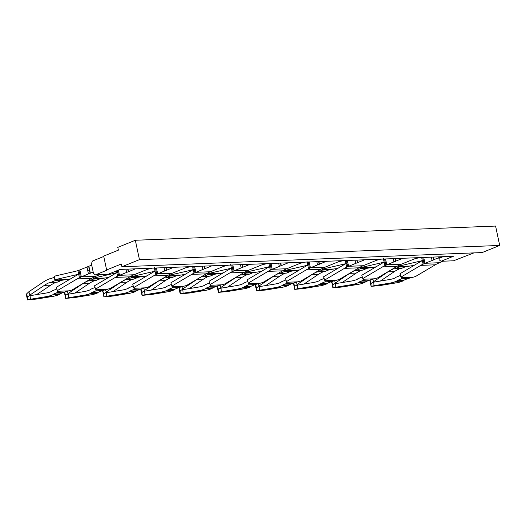<?xml version="1.0" encoding="UTF-8"?>
<svg xmlns="http://www.w3.org/2000/svg" width="526" height="526" viewBox="0 0 526 526"><rect width="100%" height="100%" fill="white"/><g stroke="black" fill="none" stroke-linecap="round" stroke-linejoin="round"><path stroke-width="0.79" d="M443.102 256.688L438.881 258.397L439.177 259.785L441.044 261.284L453.366 256.28L120.132 269.417L107.804 274.414L95.337 274.907L93.477 273.408L91.419 263.717L92.398 261.067L103.76 256.458M103.681 256.109L106.627 269.95L121.322 263.986L121.914 266.754L139.449 259.64L135.333 240.264L117.791 247.378L118.383 250.146L103.681 256.109M106.646 269.95L106.719 270.292L107.08 270.035L106.627 269.95M106.719 270.292L95.337 274.907M139.449 259.64L499.7 245.445L495.584 226.068L135.333 240.264M499.7 245.445L482.158 252.559L121.914 266.754M441.044 261.284L453.511 260.791L473.946 252.881M86.968 267.024L79.86 269.91L81.326 276.827L90.36 273.165L88.887 266.248L86.968 267.024L88.44 273.947M90.36 273.165L93.181 272.021L91.708 265.104L88.887 266.248M57.36 290.615L56.367 287.281L57.36 290.615L77.131 278.911A57.479 39.674 -92.3 0 1 79.479 277.649L81.326 276.827M99.618 274.736L95.877 276.255L81.431 276.873M135.583 268.806L128.541 271.659L127.996 269.108M173.764 267.3L166.722 270.16L166.177 267.602M150.127 268.234L134.058 274.75L119.507 275.322L128.541 271.659M211.945 265.794L204.903 268.654L204.358 266.097M188.308 266.728L172.232 273.244L157.688 273.822L166.722 270.16M250.12 264.295L243.084 267.149L242.539 264.591M226.489 265.222L210.413 271.745L195.869 272.317L204.903 268.654M288.301 262.79L281.265 265.643L280.72 263.085M264.67 263.717L248.594 270.239L234.05 270.811L243.084 267.149M326.482 261.284L319.446 264.137L318.901 261.58M302.851 262.218L286.775 268.733L272.231 269.305L281.265 265.643M364.663 259.778L357.621 262.632L357.082 260.081M341.032 260.712L324.956 267.228L310.412 267.8L319.446 264.137M402.844 258.273L395.802 261.133L395.263 258.575M379.207 259.206L363.137 265.722L348.593 266.294L357.621 262.632M417.388 257.701L401.318 264.216L386.774 264.795L395.802 261.133M54.428 277.189L50.292 278.865A3.59 2.479 -92.3 0 0 49.779 278.806A3.59 2.479 -92.3 0 0 49.181 278.938L49.03 278.997A57.479 39.674 -92.3 0 0 43.204 282.114L28.825 291.772L29.929 295.033L44.302 285.381A53.889 37.195 -92.3 0 1 49.917 282.396A3.59 2.479 -92.3 0 0 50.43 282.455A3.59 2.479 -92.3 0 0 51.022 282.324L55.289 280.595A28.739 19.837 87.7 0 1 55.493 280.516L54.763 279.753L54.303 276.209L75.514 271.291A57.479 39.674 87.7 0 0 77.979 270.601L79.913 269.91M28.825 291.772L26.425 294.073A1.44 0.408 161.4 0 0 26.3 294.336L27.483 299.912L36.912 299.005L52.784 296.394A57.479 39.674 87.7 0 0 58.905 294.659L59.057 294.599A3.59 2.479 87.7 0 0 60.017 293.83L64.284 292.101A32.329 22.316 -92.3 0 0 64.507 292.009L71.911 290.043L91.675 278.339A57.479 39.674 -92.3 0 1 94.029 277.077L95.817 276.255M54.882 280.01L66.546 279.549L70.537 278.898M54.763 279.753L75.974 274.835A61.075 42.159 -92.3 0 0 78.644 274.085L77.979 270.601M78.946 270.377L79.715 273.836L78.644 274.085M79.715 273.836L78.67 274.224A61.075 42.159 -92.3 0 0 76.132 275.585L56.367 287.281M79.479 277.649L78.67 274.224M118.403 270.114L119.507 275.322M126.621 272.442L125.931 269.187M65.395 291.812L64.606 292.568A1.44 0.408 161.4 0 0 64.481 292.831L65.665 298.406L75.093 297.499L90.965 294.889A57.479 39.674 87.7 0 0 97.086 293.153L97.238 293.094A3.59 2.479 87.7 0 0 98.198 292.331L102.465 290.595A32.329 22.316 -92.3 0 0 102.688 290.503L110.085 288.537L129.856 276.834A57.479 39.674 -92.3 0 1 132.21 275.571L133.999 274.756M117.66 276.143A57.479 39.674 -92.3 0 0 115.312 277.406L95.541 289.109L94.549 285.776L114.313 274.079A61.075 42.159 -92.3 0 1 116.851 272.718L117.66 276.143L119.606 275.368M152.441 268.142A57.479 39.674 87.7 0 1 151.876 268.28L147.523 269.286M156.452 267.984L157.688 273.822M164.802 270.936L164.112 267.681M103.556 293.981L103.846 296.901L104.293 296.92L113.274 295.993L129.146 293.383A57.479 39.674 87.7 0 0 135.267 291.647L135.419 291.588A3.59 2.479 87.7 0 0 136.379 290.825L140.646 289.096A32.329 22.316 -92.3 0 0 140.869 288.998L148.266 287.032L168.037 275.328A57.479 39.674 -92.3 0 1 170.385 274.066L172.18 273.25M155.841 274.644A57.479 39.674 -92.3 0 0 153.493 275.907L133.722 287.604L132.723 284.277L152.494 272.573A61.075 42.159 -92.3 0 1 155.032 271.212L155.841 274.644L157.787 273.862M190.622 266.636A57.479 39.674 87.7 0 1 190.057 266.774L185.704 267.787M194.633 266.478L195.869 272.317M202.983 269.43L202.293 266.176M141.75 288.807L140.968 289.556A1.44 0.408 161.4 0 0 140.843 289.819L142.027 295.395L151.455 294.488L167.327 291.877A57.479 39.674 87.7 0 0 173.448 290.148L173.6 290.082A3.59 2.479 87.7 0 0 174.56 289.32L178.827 287.59A32.329 22.316 -92.3 0 0 179.05 287.498L186.447 285.526L206.218 273.829A57.479 39.674 -92.3 0 1 208.566 272.567L210.361 271.745M194.022 273.139A57.479 39.674 -92.3 0 0 191.674 274.401L171.903 286.098L170.904 282.771L190.675 271.068A61.075 42.159 -92.3 0 1 193.213 269.707L194.022 273.139L195.968 272.356M228.803 265.13A57.479 39.674 87.7 0 1 228.231 265.268L223.885 266.281M232.814 264.972L234.05 270.811M241.164 267.925L240.474 264.677M179.931 287.301L179.149 288.051A1.44 0.408 161.4 0 0 179.024 288.32L180.208 293.889L189.636 292.982L205.508 290.372A57.479 39.674 87.7 0 0 211.63 288.642L211.781 288.577A3.59 2.479 87.7 0 0 212.741 287.814L217.008 286.085A32.329 22.316 -92.3 0 0 217.231 285.993L224.628 284.02L244.399 272.323A57.479 39.674 -92.3 0 1 246.747 271.061L248.542 270.239M232.203 271.633A57.479 39.674 -92.3 0 0 229.855 272.895L210.084 284.592L209.085 281.265L228.856 269.568A61.075 42.159 -92.3 0 1 231.394 268.207L232.203 271.633L234.149 270.851M266.978 263.631A57.479 39.674 87.7 0 1 266.412 263.769L262.066 264.775M270.989 263.473L272.231 269.305M279.345 266.419L278.649 263.171M218.112 285.796L217.33 286.545A1.44 0.408 161.4 0 0 217.205 286.815L218.389 292.384L227.817 291.476L243.689 288.866A57.479 39.674 87.7 0 0 249.811 287.137L249.962 287.078A3.59 2.479 87.7 0 0 250.922 286.308L255.189 284.579A32.329 22.316 -92.3 0 0 255.412 284.487L262.809 282.515L282.58 270.818A57.479 39.674 -92.3 0 1 284.928 269.555L286.723 268.733M270.384 270.127A57.479 39.674 -92.3 0 0 268.036 271.39L248.265 283.093L247.266 279.76L267.037 268.063A61.075 42.159 -92.3 0 1 269.575 266.702L270.384 270.127L272.33 269.345M305.159 262.126A57.479 39.674 87.7 0 1 304.593 262.264L300.247 263.27M309.17 261.968L310.412 267.8M317.526 264.92L316.83 261.665M256.293 284.29L255.511 285.046A1.44 0.408 161.4 0 0 255.386 285.309L256.57 290.885L265.998 289.977L281.87 287.36A57.479 39.674 87.7 0 0 287.992 285.631L288.143 285.572A3.59 2.479 87.7 0 0 289.103 284.803L293.37 283.073A32.329 22.316 -92.3 0 0 293.593 282.981L300.99 281.009L320.761 269.312A57.479 39.674 -92.3 0 1 323.109 268.05L324.897 267.228M308.565 268.622A57.479 39.674 -92.3 0 0 306.217 269.884L286.446 281.588L285.447 278.254L305.218 266.557A61.075 42.159 -92.3 0 1 307.756 265.196L308.565 268.622L310.511 267.846M343.34 260.62A57.479 39.674 87.7 0 1 342.774 260.758L338.428 261.764M347.351 260.462L348.593 266.294M355.707 263.414L355.011 260.16M294.475 282.784L293.692 283.54A1.44 0.408 161.4 0 0 293.567 283.803L294.751 289.379L304.179 288.472L320.051 285.861A57.479 39.674 87.7 0 0 326.173 284.125L326.324 284.066A3.59 2.479 87.7 0 0 327.284 283.297L331.551 281.568A32.329 22.316 -92.3 0 0 331.774 281.476L339.171 279.51L358.942 267.806A57.479 39.674 -92.3 0 1 361.29 266.544L363.078 265.729M346.746 267.116A57.479 39.674 -92.3 0 0 344.398 268.378L324.627 280.082L323.628 276.748L343.399 265.051A61.075 42.159 -92.3 0 1 345.937 263.69L346.746 267.116L348.692 266.34M381.521 259.114A57.479 39.674 87.7 0 1 380.955 259.252L376.609 260.258M385.532 258.956L386.774 264.795M393.882 261.909L393.192 258.654M332.656 281.285L331.873 282.035A1.44 0.408 161.4 0 0 331.742 282.298L332.932 287.873L342.36 286.966L358.232 284.356A57.479 39.674 87.7 0 0 364.354 282.62L364.505 282.561A3.59 2.479 87.7 0 0 365.465 281.798L369.732 280.062A32.329 22.316 -92.3 0 0 369.956 279.97L377.352 278.004L397.123 266.301A57.479 39.674 -92.3 0 1 399.471 265.038L401.259 264.223M384.927 265.617A57.479 39.674 -92.3 0 0 382.58 266.879L362.808 278.576L361.809 275.249L381.58 263.546A61.075 42.159 -92.3 0 1 384.112 262.185L384.927 265.617L386.873 264.834M66.546 279.549L61.989 280.259A28.739 19.837 -92.3 0 0 61.785 280.338L57.518 282.067A3.59 2.479 -92.3 0 1 56.926 282.199L50.43 282.455M57.512 291.194L58.018 292.265A32.329 22.316 -92.3 0 1 57.794 292.357L53.527 294.087A3.59 2.479 87.7 0 1 52.567 294.856L52.416 294.915A57.479 39.674 87.7 0 1 46.295 296.644L30.423 299.261L30.067 295.691L45.94 293.081A53.889 37.195 87.7 0 0 51.831 291.391A3.59 2.479 87.7 0 1 52.791 290.628L56.847 288.984M116.502 270.89L116.825 272.58A61.075 42.159 -92.3 0 1 114.155 273.329L92.944 278.254L104.727 278.044L108.718 277.393M92.944 278.254L92.872 277.669M117.482 270.489L117.89 272.33L116.825 272.58M117.89 272.33L116.851 272.718M102.465 290.595L95.975 290.852A32.329 22.316 -92.3 0 0 96.199 290.76L95.541 289.109M154.342 267.589L154.999 271.081A61.075 42.159 -92.3 0 1 152.336 271.824L131.125 276.748L142.908 276.538L146.892 275.887M131.125 276.748L131.053 276.163M155.453 268.023L156.071 270.824L154.999 271.081M156.071 270.824L155.032 271.212M140.646 289.096L134.156 289.346A32.329 22.316 -92.3 0 0 134.38 289.254L133.722 287.604M192.523 266.084L193.18 269.575A61.075 42.159 -92.3 0 1 190.517 270.325L169.306 275.243L181.082 275.032L185.073 274.381M169.306 275.243L169.227 274.657M193.634 266.518L194.252 269.319L193.18 269.575M194.252 269.319L193.213 269.707M178.827 287.59L172.337 287.847A32.329 22.316 -92.3 0 0 172.554 287.755L171.903 286.098M230.704 264.578L231.361 268.069A61.075 42.159 -92.3 0 1 228.698 268.819L207.487 273.737L219.263 273.527L223.254 272.882M207.487 273.737L207.408 273.152M231.808 265.012L232.433 267.819L231.361 268.069M232.433 267.819L231.394 268.207M217.008 286.085L210.512 286.341A32.329 22.316 -92.3 0 0 210.735 286.249L210.084 284.592M268.885 263.072L269.542 266.564A61.075 42.159 -92.3 0 1 266.879 267.313L245.668 272.231L257.444 272.021L261.435 271.377M245.668 272.231L245.589 271.653M269.989 263.513L270.614 266.314L269.542 266.564M270.614 266.314L269.575 266.702M255.189 284.579L248.693 284.836A32.329 22.316 -92.3 0 0 248.916 284.744L248.265 283.093M307.066 261.567L307.723 265.058A61.075 42.159 -92.3 0 1 305.06 265.808L283.849 270.726L295.625 270.522L299.616 269.871M283.849 270.726L283.77 270.147M308.17 262.007L308.795 264.808L307.723 265.058M308.795 264.808L307.756 265.196M293.37 283.073L286.874 283.33A32.329 22.316 -92.3 0 0 287.097 283.238L286.446 281.588M345.247 260.068L345.904 263.552A61.075 42.159 -92.3 0 1 343.241 264.302L322.03 269.22L333.806 269.016L337.797 268.365M322.03 269.22L321.951 268.641M346.351 260.501L346.976 263.302L345.904 263.552M346.976 263.302L345.937 263.69M331.551 281.568L325.055 281.824A32.329 22.316 -92.3 0 0 325.278 281.732L324.627 280.082M383.428 258.562L384.085 262.053A61.075 42.159 -92.3 0 1 381.422 262.796L360.211 267.721L371.987 267.51L375.978 266.86M360.211 267.721L360.132 267.136M384.532 258.996L385.157 261.797L384.085 262.053M385.157 261.797L384.112 262.185M369.732 280.062L363.236 280.319A32.329 22.316 -92.3 0 0 363.459 280.226L362.808 278.576M56.203 282.225A53.889 37.195 -92.3 0 0 50.798 285.125L36.682 294.599M60.017 293.83L53.527 294.087M104.727 278.044L100.164 278.754A28.739 19.837 -92.3 0 0 99.966 278.833L95.699 280.562A3.59 2.479 -92.3 0 1 95.107 280.693L88.611 280.95A3.59 2.479 -92.3 0 0 89.203 280.818L95.699 280.562M93.063 278.504L93.674 279.01A28.739 19.837 87.7 0 0 93.47 279.089L89.203 280.818M95.693 289.688L94.549 285.776M142.908 276.538L138.345 277.248A28.739 19.837 -92.3 0 0 138.147 277.327L133.88 279.063A3.59 2.479 -92.3 0 1 133.288 279.188L126.792 279.444A3.59 2.479 -92.3 0 0 127.384 279.313L133.88 279.063M131.244 276.998L131.855 277.504A28.739 19.837 87.7 0 0 131.651 277.583L127.384 279.313M133.874 288.182L132.723 284.277M181.082 275.032L176.526 275.742A28.739 19.837 -92.3 0 0 176.328 275.828L172.061 277.557A3.59 2.479 -92.3 0 1 171.469 277.682L164.973 277.938A3.59 2.479 -92.3 0 0 165.565 277.813L172.061 277.557M169.425 275.493L170.036 275.999A28.739 19.837 87.7 0 0 169.832 276.078L165.565 277.813M172.055 286.677L170.904 282.771M219.263 273.527L214.707 274.243A28.739 19.837 -92.3 0 0 214.509 274.322L210.242 276.051A3.59 2.479 -92.3 0 1 209.644 276.183L203.154 276.433A3.59 2.479 -92.3 0 0 203.746 276.308L210.242 276.051M207.599 273.987L208.217 274.493A28.739 19.837 87.7 0 0 208.013 274.579L203.746 276.308M210.236 285.171L209.085 281.265M257.444 272.021L252.888 272.738A28.739 19.837 -92.3 0 0 252.69 272.816L248.423 274.546A3.59 2.479 -92.3 0 1 247.825 274.677L241.335 274.934A3.59 2.479 -92.3 0 0 241.927 274.802L248.423 274.546M245.78 272.481L246.398 272.994A28.739 19.837 87.7 0 0 246.194 273.073L241.927 274.802M248.417 283.672L247.266 279.76M295.625 270.522L291.069 271.232A28.739 19.837 -92.3 0 0 290.871 271.311L286.604 273.04A3.59 2.479 -92.3 0 1 286.006 273.172L279.516 273.428A3.59 2.479 -92.3 0 0 280.108 273.296L286.604 273.04M283.961 270.975L284.579 271.488A28.739 19.837 87.7 0 0 284.375 271.567L280.108 273.296M286.598 282.166L285.447 278.254M333.806 269.016L329.25 269.726A28.739 19.837 -92.3 0 0 329.046 269.805L324.785 271.534A3.59 2.479 -92.3 0 1 324.187 271.666L317.697 271.922A3.59 2.479 -92.3 0 0 318.289 271.791L324.785 271.534M322.142 269.476L322.754 269.983A28.739 19.837 87.7 0 0 322.556 270.062L318.289 271.791M324.779 280.66L323.628 276.748M371.987 267.51L367.431 268.221A28.739 19.837 -92.3 0 0 367.227 268.299L362.96 270.029A3.59 2.479 -92.3 0 1 362.368 270.16L355.878 270.417A3.59 2.479 -92.3 0 0 356.47 270.285L362.96 270.029M360.323 267.971L360.935 268.477A28.739 19.837 87.7 0 0 360.737 268.556L356.47 270.285M362.96 279.155L361.809 275.249M29.929 295.033L29.009 295.914L30.067 295.691M26.425 294.073L27.648 297.085L27.359 296.835L29.009 295.914M27.483 299.912L30.423 299.261M94.384 280.72A53.889 37.195 -92.3 0 0 88.979 283.619L74.863 293.1M88.611 280.95A3.59 2.479 -92.3 0 1 88.098 280.891A53.889 37.195 -92.3 0 0 82.483 283.876L68.11 293.528L67.367 291.338M95.028 287.479L90.972 289.122A3.59 2.479 87.7 0 0 90.012 289.885A53.889 37.195 87.7 0 1 84.121 291.575L68.248 294.185L68.604 297.755L84.476 295.145A57.479 39.674 87.7 0 0 90.597 293.409L90.748 293.35A3.59 2.479 87.7 0 0 91.708 292.581L95.975 290.852M98.198 292.331L91.708 292.581M132.565 279.221A53.889 37.195 -92.3 0 0 127.154 282.114L113.044 291.595M126.792 279.444A3.59 2.479 -92.3 0 1 126.279 279.391A53.889 37.195 -92.3 0 0 120.664 282.37L106.291 292.022L105.548 289.833M133.209 285.973L129.153 287.617A3.59 2.479 87.7 0 0 128.193 288.386A53.889 37.195 87.7 0 1 122.302 290.069L106.43 292.68L106.778 296.25L122.65 293.639A57.479 39.674 87.7 0 0 128.778 291.904L128.929 291.845A3.59 2.479 87.7 0 0 129.889 291.082L134.156 289.346M136.379 290.825L129.889 291.082M170.746 277.715A53.889 37.195 -92.3 0 0 165.335 280.608L151.225 290.089M164.973 277.938A3.59 2.479 -92.3 0 1 164.46 277.886A53.889 37.195 -92.3 0 0 158.845 280.864L144.472 290.523L143.73 288.327M171.391 284.467L167.334 286.118A3.59 2.479 87.7 0 0 166.374 286.88A53.889 37.195 87.7 0 1 160.483 288.564L144.611 291.174L144.959 294.744L160.831 292.134A57.479 39.674 87.7 0 0 166.952 290.405L167.11 290.339A3.59 2.479 87.7 0 0 168.07 289.576L172.337 287.847M174.56 289.32L168.07 289.576M208.927 276.209A53.889 37.195 -92.3 0 0 203.516 279.102L189.406 288.583M203.154 276.433A3.59 2.479 -92.3 0 1 202.641 276.38A53.889 37.195 -92.3 0 0 197.026 279.359L182.647 289.017L181.911 286.821M209.572 282.962L205.515 284.612A3.59 2.479 87.7 0 0 204.555 285.375A53.889 37.195 87.7 0 1 198.664 287.058L182.792 289.675L183.14 293.238L199.012 290.628A57.479 39.674 87.7 0 0 205.133 288.899L205.291 288.833A3.59 2.479 87.7 0 0 206.245 288.07L210.512 286.341M212.741 287.814L206.245 288.07M247.102 274.704A53.889 37.195 -92.3 0 0 241.697 277.603L227.587 287.078M241.335 274.934A3.59 2.479 -92.3 0 1 240.823 274.874A53.889 37.195 -92.3 0 0 235.207 277.853L220.828 287.512L220.092 285.316M247.753 281.456L243.696 283.106A3.59 2.479 87.7 0 0 242.736 283.869A53.889 37.195 87.7 0 1 236.845 285.559L220.973 288.169L221.321 291.733L237.193 289.122A57.479 39.674 87.7 0 0 243.314 287.393L243.466 287.327A3.59 2.479 87.7 0 0 244.426 286.565L248.693 284.836M250.922 286.308L244.426 286.565M285.283 273.198A53.889 37.195 -92.3 0 0 279.878 276.097L265.768 285.572M279.516 273.428A3.59 2.479 -92.3 0 1 279.004 273.369A53.889 37.195 -92.3 0 0 273.389 276.354L259.009 286.006L258.273 283.81M285.934 279.957L281.877 281.601A3.59 2.479 87.7 0 0 280.917 282.363A53.889 37.195 87.7 0 1 275.026 284.053L259.154 286.663L259.502 290.234L275.374 287.617A57.479 39.674 87.7 0 0 281.495 285.888L281.647 285.828A3.59 2.479 87.7 0 0 282.607 285.059L286.874 283.33M289.103 284.803L282.607 285.059M323.464 271.692A53.889 37.195 -92.3 0 0 318.059 274.592L303.949 284.066M317.697 271.922A3.59 2.479 -92.3 0 1 317.185 271.863A53.889 37.195 -92.3 0 0 311.57 274.848L297.19 284.5L296.454 282.304M324.115 278.451L320.051 280.095A3.59 2.479 87.7 0 0 319.098 280.858A53.889 37.195 87.7 0 1 313.2 282.547L297.328 285.158L297.683 288.728L313.555 286.118A57.479 39.674 87.7 0 0 319.676 284.382L319.828 284.323A3.59 2.479 87.7 0 0 320.788 283.553L325.055 281.824M327.284 283.297L320.788 283.553M361.645 270.193A53.889 37.195 -92.3 0 0 356.24 273.086L342.13 282.567M355.878 270.417A3.59 2.479 -92.3 0 1 355.366 270.364A53.889 37.195 -92.3 0 0 349.744 273.342L335.371 282.995L334.635 280.805M362.296 276.946L358.232 278.589A3.59 2.479 87.7 0 0 357.272 279.359A53.889 37.195 87.7 0 1 351.381 281.042L335.509 283.652L335.864 287.222L351.736 284.612A57.479 39.674 87.7 0 0 357.858 282.876L358.009 282.817A3.59 2.479 87.7 0 0 358.969 282.054L363.236 280.319M365.465 281.798L358.969 282.054M68.11 293.528L67.19 294.415L68.248 294.185M64.606 292.568L65.829 295.579L65.54 295.329L67.19 294.415M65.665 298.406L68.604 297.755M103.576 290.313L102.787 291.062A1.44 0.408 161.4 0 0 102.662 291.325L103.556 293.988M106.291 292.022L105.371 292.91L106.43 292.68M102.787 291.062L104.01 294.073L103.721 293.824L105.371 292.91M103.846 296.901L106.778 296.25M144.472 290.523L143.545 291.404L144.611 291.174M140.968 289.556L142.191 292.568L141.902 292.318L143.545 291.404M142.027 295.395L144.959 294.744M182.647 289.017L181.726 289.898L182.792 289.675M179.149 288.051L180.372 291.062L180.083 290.812L181.726 289.898M180.208 293.889L183.14 293.238M220.828 287.512L219.907 288.393L220.973 288.169M217.33 286.545L218.553 289.556L218.264 289.307L219.907 288.393M218.389 292.384L221.321 291.733M259.009 286.006L258.088 286.887L259.154 286.663M255.511 285.046L256.734 288.051L256.438 287.807L258.088 286.887M256.57 290.885L259.502 290.234M297.19 284.5L296.269 285.388L297.328 285.158M293.692 283.54L294.915 286.552L294.619 286.302L296.269 285.388M294.751 289.379L297.683 288.728M335.371 282.995L334.451 283.882L335.509 283.652M331.873 282.035L333.096 285.046L332.8 284.796L334.451 283.882M332.932 287.873L335.864 287.222M400.99 277.07L420.761 265.374A57.479 39.674 -92.3 0 1 423.108 264.111L422.293 260.679A61.075 42.159 -92.3 0 0 419.761 262.04L399.99 273.744L401.64 278.721A32.329 22.316 -92.3 0 1 401.417 278.819L397.15 280.549A3.59 2.479 87.7 0 1 396.19 281.311L396.039 281.371A57.479 39.674 87.7 0 1 389.917 283.106L374.045 285.717L373.69 282.146L389.562 279.536A53.889 37.195 87.7 0 0 395.453 277.853A3.59 2.479 87.7 0 1 396.413 277.084L400.477 275.44M443.247 261.198L437.652 263.539A57.479 39.674 87.7 0 0 435.304 264.802L415.533 276.498L412.864 277.287L401.18 277.748M370.837 279.779L370.054 280.529A1.44 0.408 161.4 0 0 369.923 280.792L371.106 286.368L380.541 285.46L396.413 282.85A57.479 39.674 87.7 0 0 402.535 281.121L402.686 281.055A3.59 2.479 87.7 0 0 403.646 280.292L407.913 278.563A32.329 22.316 -92.3 0 0 408.137 278.471L412.864 277.287M401.141 277.649L399.99 273.744M425.054 263.329L423.108 264.111M424.055 263.822L423.351 260.35L422.293 260.679M423.351 260.35L424.291 259.824L422.266 260.548A61.075 42.159 87.7 0 1 419.603 261.29L421.208 261.231M403.646 280.292L397.15 280.549M439.44 262.717L424.955 263.289L433.759 259.857L433.444 257.069M441.025 256.767L433.983 259.627M371.106 286.368L370.981 283.29L371.277 283.54L370.981 283.29L373.69 282.146M371.284 286.308L374.045 285.717M423.713 257.451L424.955 263.289M432.063 260.403L431.373 257.148M421.609 257.056L422.266 260.548M372.632 282.377L387.925 271.837A53.889 37.195 87.7 0 1 393.547 268.858A3.59 2.479 -92.3 0 0 394.059 268.911A3.59 2.479 -92.3 0 0 394.651 268.786L398.918 267.05A28.739 19.837 -92.3 0 1 399.116 266.971L398.392 266.215L419.603 261.29M414.79 258.759L419.137 257.747A57.479 39.674 -92.3 0 0 419.702 257.608M398.392 266.215L398.313 265.63M398.504 266.465L410.168 266.005L414.159 265.354M380.311 281.062L394.421 271.58A53.889 37.195 -92.3 0 1 399.826 268.687M373.552 281.495L372.816 279.299M410.168 266.005L405.612 266.715A28.739 19.837 -92.3 0 0 405.408 266.794L401.141 268.53A3.59 2.479 -92.3 0 1 400.549 268.654L394.059 268.911M87.704 270.482L89.4 269.943L88.664 266.478M89.4 269.943L90.137 273.402M91.675 278.339L77.131 278.911M127.726 269.115L128.318 271.896M165.907 267.609L166.499 270.39M204.088 266.11L204.68 268.885M242.269 264.604L242.854 267.379M280.45 263.099L281.035 265.88M318.625 261.593L319.216 264.374M356.806 260.087L357.397 262.868M394.987 258.582L395.578 261.363M80.425 277.36L79.722 273.895M129.856 276.834L115.312 277.406M168.037 275.328L153.493 275.907M206.218 273.829L191.674 274.401M244.399 272.323L229.855 272.895M282.58 270.818L268.036 271.39M320.761 269.312L306.217 269.884M358.942 267.806L344.398 268.378M397.123 266.301L382.58 266.879M75.974 274.835L77.585 274.769M69.241 290.825L57.558 291.286M64.284 292.101L57.794 292.357M118.606 275.854L117.903 272.389M107.422 289.326L95.739 289.787M156.787 274.348L156.084 270.883M145.603 287.821L133.92 288.281M194.968 272.849L194.265 269.378M183.784 286.315L172.101 286.775M233.15 271.344L232.446 267.872M221.965 284.809L210.282 285.27M271.331 269.838L270.627 266.366M260.146 283.304L248.463 283.764M309.512 268.332L308.808 264.867M298.321 281.798L286.644 282.258M347.693 266.827L346.989 263.362M336.502 280.292L324.825 280.752M385.874 265.321L385.17 261.856M374.683 278.793L363.006 279.253M55.289 280.595L61.785 280.338M114.155 273.329L115.766 273.27M152.336 271.824L153.947 271.764M190.517 270.325L192.128 270.259M228.698 268.819L230.309 268.753M266.879 267.313L268.49 267.247M305.06 265.808L306.671 265.742M343.241 264.302L344.846 264.243M381.422 262.796L383.027 262.737M44.302 285.381L50.798 285.125M51.022 282.324L57.518 282.067M59.057 294.599L52.567 294.856M58.905 294.659L52.416 294.915M52.784 296.394L46.295 296.644M27.359 296.835L27.654 299.853M93.47 279.089L99.966 278.833M131.651 277.583L138.147 277.327M169.832 276.078L176.328 275.828M208.013 274.579L214.509 274.322M246.194 273.073L252.69 272.816M284.375 271.567L290.871 271.311M322.556 270.062L329.046 269.805M360.737 268.556L367.227 268.299M82.483 283.876L88.979 283.619M97.238 293.094L90.748 293.35M97.086 293.153L90.597 293.409M90.965 294.889L84.476 295.145M65.54 295.329L65.835 298.347M120.664 282.37L127.154 282.114M135.419 291.588L128.929 291.845M135.267 291.647L128.778 291.904M129.146 293.383L122.65 293.639M103.721 293.824L104.016 296.842M158.845 280.864L165.335 280.608M173.6 290.082L167.11 290.339M173.448 290.148L166.952 290.405M167.327 291.877L160.831 292.134M141.902 292.318L142.198 295.336M197.026 279.359L203.516 279.102M211.781 288.577L205.291 288.833M211.63 288.642L205.133 288.899M205.508 290.372L199.012 290.628M180.083 290.812L180.379 293.83M235.207 277.853L241.697 277.603M249.962 287.078L243.466 287.327M249.811 287.137L243.314 287.393M243.689 288.866L237.193 289.122M218.264 289.307L218.56 292.325M273.389 276.354L279.878 276.097M288.143 285.572L281.647 285.828M287.992 285.631L281.495 285.888M281.87 287.36L275.374 287.617M256.438 287.807L256.741 290.825M311.57 274.848L318.059 274.592M326.324 284.066L319.828 284.323M326.173 284.125L319.676 284.382M320.051 285.861L313.555 286.118M294.619 286.302L294.922 289.32M349.744 273.342L356.24 273.086M364.505 282.561L358.009 282.817M364.354 282.62L357.858 282.876M358.232 284.356L351.736 284.612M332.8 284.796L333.103 287.814M435.304 264.802L420.761 265.374M407.913 278.563L401.417 278.819M396.413 282.85L389.917 283.106M402.535 281.121L396.039 281.371M402.686 281.055L396.19 281.311M433.168 257.082L433.759 259.857M422.713 257.49L423.338 260.291M387.925 271.837L394.421 271.58M370.981 283.29L370.054 280.529M398.918 267.05L405.408 266.794M394.651 268.786L401.141 268.53M49.779 278.806L50.503 278.78"/></g></svg>
